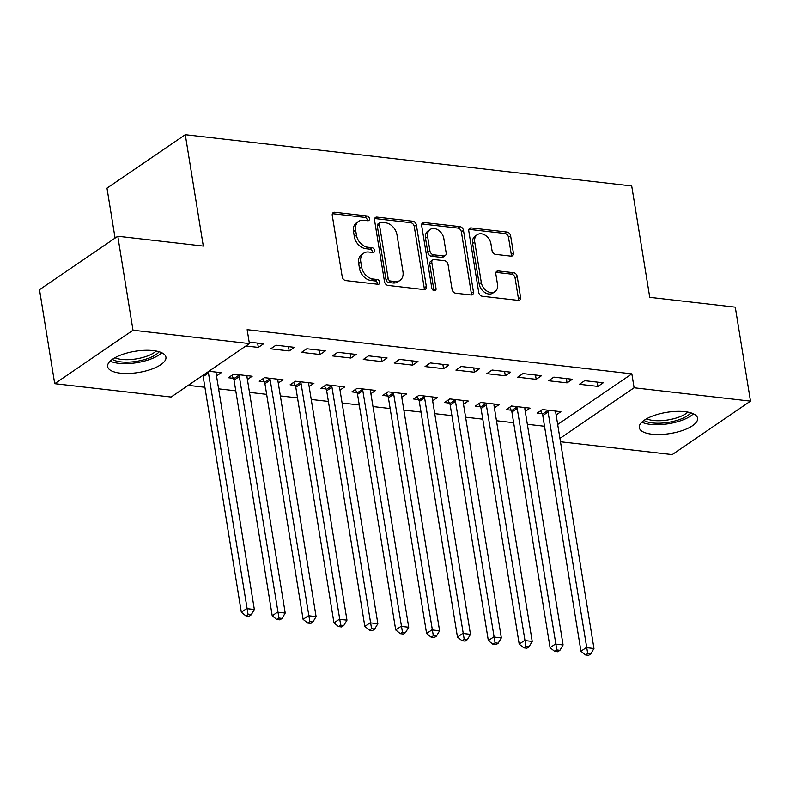 <?xml version="1.0" encoding="UTF-8"?>
<svg xmlns="http://www.w3.org/2000/svg" width="790" height="790" viewBox="0 0 790 790"><rect width="100%" height="100%" fill="white"/><g stroke="black" fill="none" stroke-linecap="round" stroke-linejoin="round"><path stroke-width="1.19" d="M369.453 218.603A2.597 1.916 55.7 0 0 366.945 215.966L334.743 212.263A3.713 2.735 55.7 0 0 333.202 212.619A3.713 2.735 55.7 0 0 332.264 215.334L342.228 276.836A3.713 2.735 55.7 0 0 345.813 280.598L378.015 284.291A2.597 1.916 55.7 0 0 379.091 284.054A2.597 1.916 55.7 0 0 379.743 282.149A2.597 1.916 55.7 0 0 377.235 279.512L373.068 279.028A11.889 8.749 55.7 0 1 361.603 266.99L360.773 261.865A11.889 8.749 55.7 0 1 363.765 253.156A11.889 8.749 55.7 0 1 368.703 252.04L372.87 252.524A2.597 1.916 55.7 0 0 373.947 252.277A2.597 1.916 55.7 0 0 374.598 250.371A2.597 1.916 55.7 0 0 372.09 247.734L367.923 247.26A11.889 8.749 55.7 0 1 356.458 235.213L355.628 230.088A11.889 8.749 55.7 0 1 358.621 221.388A11.889 8.749 55.7 0 1 363.548 220.272L367.715 220.746A2.597 1.916 55.7 0 0 368.802 220.509A2.597 1.916 55.7 0 0 369.453 218.603M367.36 220.706A2.597 1.916 55.7 0 0 367.34 220.045A2.597 1.916 55.7 0 0 364.832 217.408L332.63 213.715A3.713 2.735 55.7 0 0 332.393 213.695M377.65 284.252A2.597 1.916 55.7 0 0 377.63 283.59A2.597 1.916 55.7 0 0 375.122 280.954L370.954 280.48L373.068 279.028M372.505 252.484A2.597 1.916 55.7 0 0 372.485 251.812A2.597 1.916 55.7 0 0 369.977 249.186L365.81 248.702L367.923 247.26M651.938 434.204A29.526 10.734 -9.2 0 1 639.298 427.657A29.526 10.734 -9.2 0 1 654.071 415.5A29.526 10.734 -9.2 0 1 684.94 411.669A29.526 10.734 -9.2 0 1 697.58 418.216A29.526 10.734 -9.2 0 1 682.807 430.382A29.526 10.734 -9.2 0 1 651.938 434.204M120.278 373.147A29.526 10.734 -9.2 0 1 107.638 366.6A29.526 10.734 -9.2 0 1 122.42 354.443A29.526 10.734 -9.2 0 1 153.29 350.612A29.526 10.734 -9.2 0 1 165.93 357.159A29.526 10.734 -9.2 0 1 151.147 369.325A29.526 10.734 -9.2 0 1 120.278 373.147M510.933 256.138A3.713 2.735 55.7 0 0 512.473 255.792A3.713 2.735 55.7 0 0 513.411 253.067L510.617 235.815A3.713 2.735 55.7 0 0 507.032 232.053L471.275 227.945A3.713 2.735 55.7 0 0 469.734 228.29A3.713 2.735 55.7 0 0 468.796 231.016L478.75 292.507A3.713 2.735 55.7 0 0 482.334 296.27L518.102 300.378A3.713 2.735 55.7 0 0 519.642 300.032A3.713 2.735 55.7 0 0 520.571 297.317L517.203 276.47A3.713 2.735 55.7 0 0 513.619 272.708L498.312 270.95A3.713 2.735 55.7 0 0 496.772 271.296A3.713 2.735 55.7 0 0 495.834 274.021L497.512 284.351A9.934 7.317 55.7 0 1 495.004 291.629A9.934 7.317 55.7 0 1 486.798 290.987A9.934 7.317 55.7 0 1 481.298 282.494L474.741 242.007A9.934 7.317 55.7 0 1 477.239 234.729A9.934 7.317 55.7 0 1 485.445 235.371A9.934 7.317 55.7 0 1 490.955 243.873L492.042 250.618A3.713 2.735 55.7 0 0 495.626 254.38L510.933 256.138M557.681 424.487L631.852 373.848L247.151 329.677L249.403 343.591L171.114 397.044L54.717 383.683L133.006 330.23L249.403 343.591M631.852 373.848L634.103 387.772L750.5 401.142L672.211 454.596L560.485 441.758M54.717 383.683L39.5 289.703L117.789 236.25L203.306 246.075L185.275 134.695L631.714 185.966L649.755 297.346L735.283 307.162L750.5 401.142M117.789 236.25L133.006 330.23M416.37 224.992A3.713 2.735 55.7 0 0 412.785 221.23L377.018 217.122A3.713 2.735 55.7 0 0 375.477 217.467A3.713 2.735 55.7 0 0 374.549 220.193L384.503 281.684A3.713 2.735 55.7 0 0 388.088 285.447L423.845 289.555A3.713 2.735 55.7 0 0 425.385 289.209A3.713 2.735 55.7 0 0 426.324 286.494L416.37 224.992L414.246 226.434A3.713 2.735 55.7 0 0 410.662 222.671L374.904 218.563A3.713 2.735 55.7 0 0 374.667 218.554M424.151 222.533L459.908 226.641A3.713 2.735 55.7 0 1 463.493 230.404L473.447 291.905A3.713 2.735 55.7 0 1 472.519 294.621A3.713 2.735 55.7 0 1 470.968 294.966L455.672 293.209A3.713 2.735 55.7 0 1 452.087 289.446L448.049 264.512A3.713 2.735 55.7 0 0 444.464 260.74L434.312 259.574A3.713 2.735 55.7 0 0 432.772 259.93A3.713 2.735 55.7 0 0 431.834 262.645L436.041 288.607A2.597 1.916 55.7 0 1 435.379 290.513A2.597 1.916 55.7 0 1 433.236 290.345A2.597 1.916 55.7 0 1 431.794 288.123L421.672 225.604A3.713 2.735 55.7 0 1 422.601 222.879A3.713 2.735 55.7 0 1 424.151 222.533L422.028 223.975L457.795 228.083L459.908 226.641M185.275 134.695L106.986 188.148L115.073 238.106M567.072 382.864L572.355 379.259L553.83 377.126L548.546 380.74L567.072 382.864L566.371 378.568M525.261 411.412L530.041 408.144L511.515 406.021L506.222 409.635L511.219 410.207M505.314 375.773L510.607 372.159L492.081 370.036L486.798 373.65L505.314 375.773L504.622 371.478M463.513 404.312L468.292 401.053L449.767 398.93L444.474 402.545L449.471 403.117M443.565 368.683L448.858 365.069L430.333 362.946L425.04 366.56L443.565 368.683L442.874 364.387M401.764 397.222L406.544 393.963L388.018 391.84L382.725 395.454L387.722 396.027M381.817 361.593L387.11 357.979L368.584 355.856L363.291 359.47L381.817 361.593L381.126 357.297M340.016 390.132L344.796 386.873L326.27 384.75L320.977 388.354L325.974 388.937M320.069 354.503L325.362 350.888L306.836 348.765L301.543 352.37L320.069 354.503L319.377 350.197M278.268 383.041L283.047 379.783L264.522 377.66L259.229 381.264L264.225 381.837M249.166 342.139L263.613 343.798L258.32 347.412L257.629 343.107M245.907 345.981L258.32 347.412M208.876 371.27L221.289 372.692L216.519 375.951M188.247 385.352L204.906 387.268M218.603 388.838L235.775 390.813M249.482 392.383L266.655 394.358M280.351 395.928L297.524 397.903M311.23 399.473L328.403 401.448M342.1 403.019L359.272 404.994M372.979 406.564L390.151 408.539M403.858 410.109L421.021 412.084M434.727 413.654L451.9 415.629M465.606 417.199L482.769 419.174M496.476 420.744L513.648 422.719M527.355 424.299L544.517 426.264M247.398 379.496L252.168 376.238L233.643 374.114L228.35 377.719L233.356 378.291M289.199 350.957L294.482 347.343L275.957 345.22L270.674 348.825L289.199 350.957L288.498 346.652M309.147 386.587L313.916 383.328L295.391 381.205L290.098 384.809L295.104 385.392M350.948 358.048L356.231 354.434L337.715 352.31L332.422 355.915L350.948 358.048L350.247 353.752M370.895 393.677L375.665 390.418L357.139 388.295L351.856 391.899L356.853 392.482M412.696 365.138L417.989 361.524L399.464 359.401L394.171 363.015L412.696 365.138L411.995 360.842M432.644 400.767L437.413 397.508L418.888 395.385L413.604 398.999L418.601 399.572M474.444 372.228L479.737 368.614L461.212 366.491L455.919 370.105L474.444 372.228L473.743 367.933M494.392 407.867L499.162 404.599L480.636 402.475L475.353 406.09L480.35 406.662M536.193 379.319L541.486 375.704L522.96 373.581L517.667 377.195L536.193 379.319L535.501 375.023M556.14 414.957L560.91 411.699L542.384 409.566L537.101 413.18L542.098 413.753M597.941 386.409L603.234 382.804L584.709 380.671L579.416 384.286L597.941 386.409L597.25 382.113M559.942 438.411L634.103 387.772M358.621 221.388L356.507 222.829A11.889 8.749 55.7 0 0 353.505 231.529L355.628 230.088M365.81 248.702A11.889 8.749 55.7 0 1 354.335 236.654L353.505 231.529M363.765 253.156L361.652 254.597A11.889 8.749 55.7 0 0 358.66 263.307L360.773 261.865M370.954 280.48A11.889 8.749 55.7 0 1 359.49 268.432L358.66 263.307M424.092 289.575A3.713 2.735 55.7 0 0 424.21 287.935L414.246 226.434M381.126 222.286A2.597 1.916 55.7 0 0 380.049 222.533A2.597 1.916 55.7 0 0 379.397 224.439L388.137 278.416A2.597 1.916 55.7 0 0 390.645 281.052L395.04 281.556A11.889 8.749 55.7 0 0 399.977 280.44A11.889 8.749 55.7 0 0 402.969 271.74L396.995 234.837A11.889 8.749 55.7 0 0 385.52 222.79L381.126 222.286M380.049 222.533L377.936 223.975A2.597 1.916 55.7 0 0 377.284 225.881L379.397 224.439M399.977 280.44L397.854 281.882A11.889 8.749 55.7 0 1 392.926 282.998L388.532 282.494A2.597 1.916 55.7 0 1 386.024 279.858L377.284 225.881M471.215 294.986A3.713 2.735 55.7 0 0 471.334 293.347L461.37 231.845A3.713 2.735 55.7 0 0 457.795 228.083M432.772 259.93L430.649 261.372A3.713 2.735 55.7 0 0 429.721 264.087L433.917 290.058L436.041 288.607M433.947 290.681A2.597 1.916 55.7 0 0 433.917 290.058M443.852 238.629A9.934 7.317 55.7 0 0 438.351 230.137A9.934 7.317 55.7 0 0 430.145 229.485A9.934 7.317 55.7 0 0 427.637 236.763L429.948 251.032A3.713 2.735 55.7 0 0 433.532 254.795L443.684 255.96A3.713 2.735 55.7 0 0 445.224 255.614A3.713 2.735 55.7 0 0 446.162 252.889L443.852 238.629M430.145 229.485L428.032 230.937A9.934 7.317 55.7 0 0 425.524 238.215L427.637 236.763M445.224 255.614L443.111 257.056A3.713 2.735 55.7 0 1 441.571 257.402L431.419 256.237A3.713 2.735 55.7 0 1 427.834 252.474L425.524 238.215M477.239 234.729L475.126 236.171A9.934 7.317 55.7 0 0 472.618 243.448L474.741 242.007M495.004 291.629L492.891 293.07A9.934 7.317 55.7 0 1 484.685 292.428A9.934 7.317 55.7 0 1 479.175 283.936L472.618 243.448M518.339 300.397A3.713 2.735 55.7 0 0 518.457 298.758L515.08 277.922A3.713 2.735 55.7 0 0 511.495 274.15L496.199 272.392A3.713 2.735 55.7 0 0 495.952 272.382M511.17 256.157A3.713 2.735 55.7 0 0 511.298 254.518L508.503 237.257A3.713 2.735 55.7 0 0 504.919 233.494L469.151 229.386A3.713 2.735 55.7 0 0 468.914 229.377M202.803 375.408A3.782 2.785 -124.3 0 1 203.178 376.603L241.335 612.24L246.628 608.626L254.35 609.515L216.184 373.877A3.782 2.785 -124.3 0 1 216.193 372.603L216.292 372.12M208.096 371.804A3.782 2.785 -124.3 0 1 208.461 372.999L248.09 614.501L245.976 615.953L249.067 616.299L251.181 614.857L248.09 614.501M254.35 609.515L251.181 614.857M245.976 615.953L241.335 612.24M231.865 375.319L233.613 378.825A3.782 2.785 -124.3 0 1 234.047 380.148L272.214 615.785L277.507 612.171L285.22 613.06L247.063 377.423A3.782 2.785 -124.3 0 1 247.072 376.149L247.171 375.665M238.639 374.687L238.906 375.211A3.782 2.785 -124.3 0 1 239.34 376.544L278.969 618.047L276.846 619.498L279.937 619.854L282.05 618.402L278.969 618.047M285.22 613.06L282.05 618.402M276.846 619.498L272.214 615.785M262.744 378.864L264.492 382.37A3.782 2.785 -124.3 0 1 264.926 383.693L303.093 619.33L308.376 615.726L316.099 616.605L277.932 380.968A3.782 2.785 -124.3 0 1 277.942 379.694L278.041 379.21M269.518 378.232L269.785 378.766A3.782 2.785 -124.3 0 1 270.21 380.089L309.838 621.592L307.725 623.043L310.816 623.399L312.929 621.947L309.838 621.592M316.099 616.605L312.929 621.947M307.725 623.043L303.093 619.33M159.155 351.777A25.547 9.292 -9.2 0 1 146.111 359.085A25.547 9.292 -9.2 0 1 112.358 359.351M114.955 357.732A23.661 8.601 170.8 0 0 145.024 356.833A23.661 8.601 170.8 0 0 156.183 351.046M110.205 361.109A29.339 10.665 170.8 0 0 147.73 360.112A29.339 10.665 170.8 0 0 161.753 352.765M690.815 412.824A25.547 9.292 -9.2 0 1 677.771 420.142A25.547 9.292 -9.2 0 1 644.018 420.408M646.615 418.779A23.661 8.601 170.8 0 0 676.675 417.89A23.661 8.601 170.8 0 0 687.833 412.103M641.865 422.166A29.339 10.665 170.8 0 0 679.38 421.169A29.339 10.665 170.8 0 0 693.413 413.822M293.613 382.409L295.361 385.915A3.782 2.785 -124.3 0 1 295.796 387.248L333.963 622.875L339.256 619.271L346.968 620.15L308.811 384.523A3.782 2.785 -124.3 0 1 308.821 383.249L308.92 382.755M300.388 381.777L300.654 382.311A3.782 2.785 -124.3 0 1 301.089 383.634L340.717 625.137L338.594 626.588L341.685 626.944L343.798 625.492L340.717 625.137M346.968 620.15L343.798 625.492M338.594 626.588L333.963 622.875M324.493 385.954L326.24 389.46A3.782 2.785 -124.3 0 1 326.675 390.793L364.842 626.421L370.125 622.816L377.847 623.695L339.68 388.068A3.782 2.785 -124.3 0 1 339.69 386.794L339.799 386.3M331.267 385.322L331.533 385.856A3.782 2.785 -124.3 0 1 331.968 387.179L371.586 628.682L369.473 630.134L372.564 630.489L374.677 629.038L371.586 628.682M377.847 623.695L374.677 629.038M369.473 630.134L364.842 626.421M355.372 389.5L357.11 393.005A3.782 2.785 -124.3 0 1 357.544 394.338L395.711 629.966L401.004 626.361L408.716 627.24L370.559 391.613A3.782 2.785 -124.3 0 1 370.569 390.339L370.668 389.845M362.136 388.868L362.403 389.401A3.782 2.785 -124.3 0 1 362.837 390.724L402.466 632.237L400.352 633.679L403.433 634.034L405.547 632.583L402.466 632.237M408.716 627.24L405.547 632.583M400.352 633.679L395.711 629.966M386.241 393.055L387.989 396.55A3.782 2.785 -124.3 0 1 388.423 397.884L426.59 633.511L431.873 629.907L439.596 630.785L401.429 395.158A3.782 2.785 -124.3 0 1 401.448 393.884L401.547 393.39M393.015 392.413L393.282 392.946A3.782 2.785 -124.3 0 1 393.716 394.269L433.335 635.782L431.222 637.224L434.312 637.579L436.426 636.128L433.335 635.782M439.596 630.785L436.426 636.128M431.222 637.224L426.59 633.511M417.12 396.6L418.868 400.105A3.782 2.785 -124.3 0 1 419.293 401.429L457.459 637.066L462.752 633.452L470.475 634.34L432.308 398.703A3.782 2.785 -124.3 0 1 432.318 397.429L432.416 396.935M423.884 395.958L424.151 396.491A3.782 2.785 -124.3 0 1 424.586 397.814L464.214 639.327L462.101 640.769L465.182 641.125L467.305 639.683L464.214 639.327M470.475 634.34L467.305 639.683M462.101 640.769L457.459 637.066M447.989 400.145L449.737 403.651A3.782 2.785 -124.3 0 1 450.172 404.974L488.339 640.611L493.622 636.997L501.344 637.886L463.177 402.248A3.782 2.785 -124.3 0 1 463.197 400.974L463.296 400.481M454.764 399.503L455.03 400.036A3.782 2.785 -124.3 0 1 455.465 401.36L495.083 642.872L492.97 644.314L496.061 644.67L498.174 643.228L495.083 642.872M501.344 637.886L498.174 643.228M492.97 644.314L488.339 640.611M478.868 403.69L480.616 407.196A3.782 2.785 -124.3 0 1 481.051 408.519L519.208 644.156L524.501 640.542L532.223 641.431L494.056 405.793A3.782 2.785 -124.3 0 1 494.066 404.519L494.165 404.026M485.633 403.048L485.899 403.581A3.782 2.785 -124.3 0 1 486.334 404.905L525.962 646.418L523.849 647.859L526.93 648.215L529.053 646.773L525.962 646.418M532.223 641.431L529.053 646.773M523.849 647.859L519.208 644.156M509.738 407.235L511.486 410.741A3.782 2.785 -124.3 0 1 511.92 412.064L550.087 647.701L555.38 644.087L563.092 644.976L524.925 409.339A3.782 2.785 -124.3 0 1 524.945 408.065L525.044 407.571M516.512 406.593L516.779 407.126A3.782 2.785 -124.3 0 1 517.213 408.45L556.841 649.963L554.718 651.404L557.809 651.76L559.922 650.318L556.841 649.963M563.092 644.976L559.922 650.318M554.718 651.404L550.087 647.701M540.617 410.78L542.365 414.286A3.782 2.785 -124.3 0 1 542.799 415.609L580.956 651.246L586.249 647.632L593.971 648.521L555.805 412.884A3.782 2.785 -124.3 0 1 555.814 411.61L555.913 411.116M547.391 410.138L547.648 410.672A3.782 2.785 -124.3 0 1 548.082 411.995L587.711 653.508L585.597 654.95L588.678 655.305L590.802 653.863L587.711 653.508M593.971 648.521L590.802 653.863M585.597 654.95L580.956 651.246M364.832 217.408L366.945 215.966M375.122 280.954L377.235 279.512M369.977 249.186L372.09 247.734M354.335 236.654L356.458 235.213M359.49 268.432L361.603 266.99M332.63 213.715L334.743 212.263M424.21 287.935L426.324 286.494M374.904 218.563L377.018 217.122M410.662 222.671L412.785 221.23M386.024 279.858L388.137 278.416M388.532 282.494L390.645 281.052M392.926 282.998L395.04 281.556M461.37 231.845L463.493 230.404M471.334 293.347L473.447 291.905M429.721 264.087L431.834 262.645M427.834 252.474L429.948 251.032M431.419 256.237L433.532 254.795M441.571 257.402L443.684 255.96M479.175 283.936L481.298 282.494M496.199 272.392L498.312 270.95M511.495 274.15L513.619 272.708M515.08 277.922L517.203 276.47M518.457 298.758L520.571 297.317M469.151 229.386L471.275 227.945M504.919 233.494L507.032 232.053M508.503 237.257L510.617 235.815M511.298 254.518L513.411 253.067M203.178 376.603L208.461 372.999M233.613 378.825L238.906 375.211M234.047 380.148L239.34 376.544M264.492 382.37L269.785 378.766M264.926 383.693L270.21 380.089M295.361 385.915L300.654 382.311M295.796 387.248L301.089 383.634M326.24 389.46L331.533 385.856M326.675 390.793L331.968 387.179M357.11 393.005L362.403 389.401M357.544 394.338L362.837 390.724M387.989 396.55L393.282 392.946M388.423 397.884L393.716 394.269M418.868 400.105L424.151 396.491M419.293 401.429L424.586 397.814M449.737 403.651L455.03 400.036M450.172 404.974L455.465 401.36M480.616 407.196L485.899 403.581M481.051 408.519L486.334 404.905M511.486 410.741L516.779 407.126M511.92 412.064L517.213 408.45M542.365 414.286L547.648 410.672M542.799 415.609L548.082 411.995"/></g></svg>
